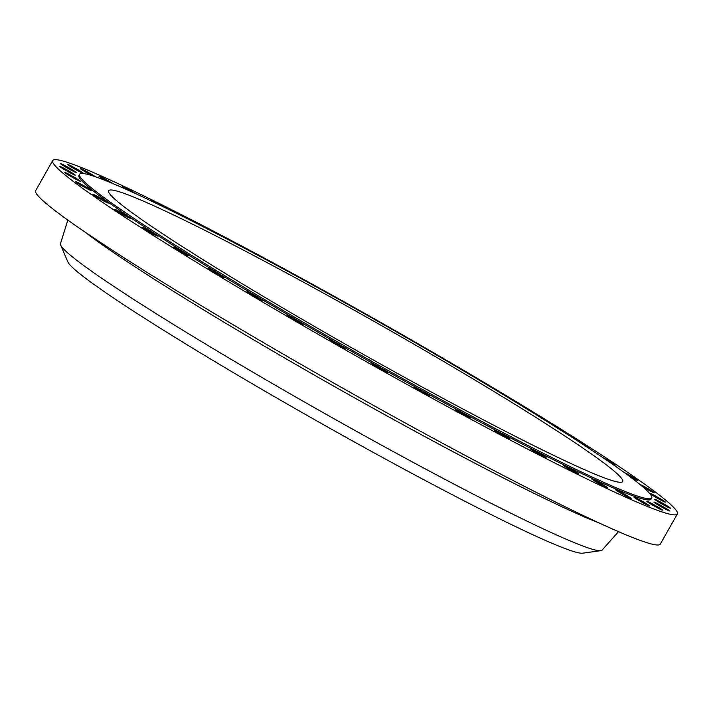<?xml version="1.0" encoding="UTF-8"?>
<svg xmlns="http://www.w3.org/2000/svg" width="713" height="713" viewBox="0 0 713 713"><rect width="100%" height="100%" fill="white"/><g stroke="black" fill="none" stroke-linecap="round" stroke-linejoin="round"><path stroke-width="1.07" d="M144.079 228.846A8.984 0.517 29.5 0 0 152.529 233.757A8.984 0.517 29.5 0 0 157.555 236.048A8.984 0.517 29.5 0 0 155.389 234.399A8.984 0.517 29.5 0 0 146.931 229.497A8.984 0.517 29.5 0 0 141.905 227.197A8.984 0.517 29.5 0 0 144.079 228.846M175.585 248.766A8.984 0.517 29.5 0 0 184.034 253.668A8.984 0.517 29.5 0 0 189.061 255.967A8.984 0.517 29.5 0 0 186.895 254.309A8.984 0.517 29.5 0 0 178.437 249.407A8.984 0.517 29.5 0 0 173.411 247.117A8.984 0.517 29.5 0 0 175.585 248.766M210.825 270.423A8.984 0.517 29.5 0 0 219.283 275.325A8.984 0.517 29.5 0 0 224.31 277.624A8.984 0.517 29.5 0 0 222.135 275.976A8.984 0.517 29.5 0 0 213.686 271.065A8.984 0.517 29.5 0 0 208.659 268.774A8.984 0.517 29.5 0 0 210.825 270.423M249.104 293.382A8.984 0.517 29.5 0 0 257.553 298.292A8.984 0.517 29.5 0 0 262.58 300.583A8.984 0.517 29.5 0 0 260.414 298.934A8.984 0.517 29.5 0 0 251.956 294.032A8.984 0.517 29.5 0 0 246.93 291.733A8.984 0.517 29.5 0 0 249.104 293.382M289.612 317.187A8.984 0.517 29.5 0 0 298.07 322.089A8.984 0.517 29.5 0 0 303.096 324.388A8.984 0.517 29.5 0 0 300.922 322.739A8.984 0.517 29.5 0 0 292.473 317.829A8.984 0.517 29.5 0 0 287.446 315.538A8.984 0.517 29.5 0 0 289.612 317.187M331.554 341.34A8.984 0.517 29.5 0 0 340.003 346.242A8.984 0.517 29.5 0 0 345.03 348.541A8.984 0.517 29.5 0 0 342.864 346.883A8.984 0.517 29.5 0 0 334.415 341.982A8.984 0.517 29.5 0 0 329.388 339.691A8.984 0.517 29.5 0 0 331.554 341.34M374.058 365.35A8.984 0.517 29.5 0 0 382.507 370.252A8.984 0.517 29.5 0 0 387.533 372.551A8.984 0.517 29.5 0 0 385.368 370.903A8.984 0.517 29.5 0 0 376.91 365.992A8.984 0.517 29.5 0 0 371.883 363.701A8.984 0.517 29.5 0 0 374.058 365.35M416.258 388.737A8.984 0.517 29.5 0 0 424.707 393.638A8.984 0.517 29.5 0 0 429.734 395.938A8.984 0.517 29.5 0 0 427.568 394.289A8.984 0.517 29.5 0 0 419.119 389.378A8.984 0.517 29.5 0 0 414.093 387.088A8.984 0.517 29.5 0 0 416.258 388.737M457.3 411.018A8.984 0.517 29.5 0 0 465.749 415.92A8.984 0.517 29.5 0 0 470.776 418.219A8.984 0.517 29.5 0 0 468.61 416.561A8.984 0.517 29.5 0 0 460.161 411.659A8.984 0.517 29.5 0 0 455.135 409.369A8.984 0.517 29.5 0 0 457.3 411.018M496.355 431.739A8.984 0.517 29.5 0 0 504.804 436.641A8.984 0.517 29.5 0 0 509.831 438.941A8.984 0.517 29.5 0 0 507.665 437.283A8.984 0.517 29.5 0 0 499.216 432.381A8.984 0.517 29.5 0 0 494.189 430.091A8.984 0.517 29.5 0 0 496.355 431.739M532.62 450.482A8.984 0.517 29.5 0 0 541.069 455.384A8.984 0.517 29.5 0 0 546.096 457.684A8.984 0.517 29.5 0 0 543.93 456.026A8.984 0.517 29.5 0 0 535.472 451.124A8.984 0.517 29.5 0 0 530.445 448.834A8.984 0.517 29.5 0 0 532.62 450.482M565.356 466.863A8.984 0.517 29.5 0 0 573.805 471.765A8.984 0.517 29.5 0 0 578.831 474.065A8.984 0.517 29.5 0 0 576.665 472.407A8.984 0.517 29.5 0 0 568.208 467.505A8.984 0.517 29.5 0 0 563.181 465.206A8.984 0.517 29.5 0 0 565.356 466.863M593.893 480.544A8.984 0.517 29.5 0 0 602.342 485.455A8.984 0.517 29.5 0 0 607.369 487.745A8.984 0.517 29.5 0 0 605.203 486.097A8.984 0.517 29.5 0 0 596.754 481.195A8.984 0.517 29.5 0 0 591.728 478.895A8.984 0.517 29.5 0 0 593.893 480.544M617.663 491.257A8.984 0.517 29.5 0 0 626.112 496.168A8.984 0.517 29.5 0 0 631.139 498.458A8.984 0.517 29.5 0 0 628.973 496.809A8.984 0.517 29.5 0 0 620.524 491.908A8.984 0.517 29.5 0 0 615.497 489.608A8.984 0.517 29.5 0 0 617.663 491.257M636.174 498.779A8.984 0.517 29.5 0 0 644.623 503.69A8.984 0.517 29.5 0 0 649.65 505.98A8.984 0.517 29.5 0 0 647.484 504.332A8.984 0.517 29.5 0 0 639.026 499.43A8.984 0.517 29.5 0 0 634.009 497.13A8.984 0.517 29.5 0 0 636.174 498.779M649.044 502.959A8.984 0.517 29.5 0 0 657.502 507.861A8.984 0.517 29.5 0 0 662.529 510.16A8.984 0.517 29.5 0 0 660.354 508.512A8.984 0.517 29.5 0 0 651.905 503.601A8.984 0.517 29.5 0 0 646.878 501.31A8.984 0.517 29.5 0 0 649.044 502.959M656.022 503.708A8.984 0.517 29.5 0 0 664.48 508.61A8.984 0.517 29.5 0 0 669.498 510.909A8.984 0.517 29.5 0 0 667.332 509.251A8.984 0.517 29.5 0 0 658.883 504.349A8.984 0.517 29.5 0 0 653.857 502.059A8.984 0.517 29.5 0 0 656.022 503.708M656.967 501.007A8.984 0.517 29.5 0 0 665.416 505.909A8.984 0.517 29.5 0 0 670.443 508.209A8.984 0.517 29.5 0 0 668.277 506.56A8.984 0.517 29.5 0 0 659.819 501.649A8.984 0.517 29.5 0 0 654.792 499.358A8.984 0.517 29.5 0 0 656.967 501.007M651.842 494.92A8.984 0.517 29.5 0 0 660.291 499.822A8.984 0.517 29.5 0 0 665.318 502.121A8.984 0.517 29.5 0 0 663.152 500.473A8.984 0.517 29.5 0 0 654.703 495.562A8.984 0.517 29.5 0 0 649.677 493.271A8.984 0.517 29.5 0 0 651.842 494.92M642.761 486.801A8.984 0.517 29.5 0 0 654.249 492.772A8.984 0.517 29.5 0 0 652.083 491.114A8.984 0.517 29.5 0 0 639.704 484.252M629.98 476.703A8.984 0.517 29.5 0 0 637.449 480.339A8.984 0.517 29.5 0 0 635.283 478.69A8.984 0.517 29.5 0 0 624.044 472.354M611.228 463.316A8.984 0.517 29.5 0 0 615.257 465.09A8.984 0.517 29.5 0 0 613.091 463.441A8.984 0.517 29.5 0 0 602.841 457.594M586.603 446.793A8.984 0.517 29.5 0 0 588.136 447.327A8.984 0.517 29.5 0 0 585.97 445.67A8.984 0.517 29.5 0 0 576.576 440.269M556.425 427.417A8.984 0.517 29.5 0 0 556.63 427.408A8.984 0.517 29.5 0 0 554.464 425.759A8.984 0.517 29.5 0 0 545.837 420.759M521.274 405.572A8.984 0.517 29.5 0 0 519.216 404.102A8.984 0.517 29.5 0 0 511.283 399.476M481.952 381.803A8.984 0.517 29.5 0 0 480.945 381.134A8.984 0.517 29.5 0 0 473.628 376.847M116.95 211.084A8.984 0.517 29.5 0 0 125.399 215.994A8.984 0.517 29.5 0 0 130.426 218.285A8.984 0.517 29.5 0 0 128.26 216.636A8.984 0.517 29.5 0 0 119.811 211.734A8.984 0.517 29.5 0 0 114.784 209.435A8.984 0.517 29.5 0 0 116.95 211.084M94.767 195.834A8.984 0.517 29.5 0 0 103.216 200.736A8.984 0.517 29.5 0 0 108.242 203.036A8.984 0.517 29.5 0 0 106.077 201.387A8.984 0.517 29.5 0 0 97.619 196.476A8.984 0.517 29.5 0 0 92.592 194.186A8.984 0.517 29.5 0 0 94.767 195.834M77.958 183.401A8.984 0.517 29.5 0 0 86.416 188.312A8.984 0.517 29.5 0 0 91.442 190.603A8.984 0.517 29.5 0 0 89.268 188.954A8.984 0.517 29.5 0 0 80.819 184.052A8.984 0.517 29.5 0 0 75.792 181.753A8.984 0.517 29.5 0 0 77.958 183.401M66.888 174.052A8.984 0.517 29.5 0 0 75.337 178.954A8.984 0.517 29.5 0 0 80.364 181.254A8.984 0.517 29.5 0 0 78.198 179.605A8.984 0.517 29.5 0 0 69.749 174.694A8.984 0.517 29.5 0 0 64.723 172.403A8.984 0.517 29.5 0 0 66.888 174.052M61.773 167.965A8.984 0.517 29.5 0 0 70.222 172.867A8.984 0.517 29.5 0 0 75.248 175.166A8.984 0.517 29.5 0 0 73.074 173.517A8.984 0.517 29.5 0 0 64.625 168.607A8.984 0.517 29.5 0 0 59.598 166.316A8.984 0.517 29.5 0 0 61.773 167.965M62.708 165.264A8.984 0.517 29.5 0 0 71.157 170.175A8.984 0.517 29.5 0 0 76.184 172.466A8.984 0.517 29.5 0 0 74.018 170.817A8.984 0.517 29.5 0 0 65.569 165.915A8.984 0.517 29.5 0 0 60.543 163.616A8.984 0.517 29.5 0 0 62.708 165.264M69.687 166.013A8.984 0.517 29.5 0 0 78.136 170.915A8.984 0.517 29.5 0 0 83.163 173.214A8.984 0.517 29.5 0 0 80.997 171.566A8.984 0.517 29.5 0 0 72.548 166.655A8.984 0.517 29.5 0 0 67.521 164.364A8.984 0.517 29.5 0 0 69.687 166.013M95.346 176.735A8.984 0.517 29.5 0 0 93.866 175.737A8.984 0.517 29.5 0 0 85.417 170.835A8.984 0.517 29.5 0 0 80.391 168.544A8.984 0.517 29.5 0 0 82.556 170.193A8.984 0.517 29.5 0 0 92.057 175.648M112.788 183.526A8.984 0.517 29.5 0 0 112.378 183.259A8.984 0.517 29.5 0 0 103.929 178.357A8.984 0.517 29.5 0 0 98.902 176.058A8.984 0.517 29.5 0 0 101.068 177.715A8.984 0.517 29.5 0 0 106.424 180.915M135.622 193.642A8.984 0.517 29.5 0 0 127.36 188.892A8.984 0.517 29.5 0 0 122.672 186.779A8.984 0.517 29.5 0 0 124.837 188.428A8.984 0.517 29.5 0 0 126.7 189.587M79.58 174.293L78.956 175.407A328.684 18.921 29.5 0 0 158.215 235.789A328.684 18.921 29.5 0 0 467.291 415.162A328.684 18.921 29.5 0 0 651.094 499.109L651.718 497.995A328.684 18.921 29.5 0 0 572.459 437.622A328.684 18.921 29.5 0 0 263.382 258.249A328.684 18.921 29.5 0 0 79.58 174.293A328.684 18.921 29.5 0 0 158.847 234.675A328.684 18.921 29.5 0 0 467.915 414.048A328.684 18.921 29.5 0 0 651.718 497.995M179.845 244.978A295.298 16.996 29.5 0 0 457.532 406.134A295.298 16.996 29.5 0 0 622.663 481.56A295.298 16.996 29.5 0 0 551.461 427.319A295.298 16.996 29.5 0 0 273.774 266.154A295.298 16.996 29.5 0 0 108.634 190.736A295.298 16.996 29.5 0 0 179.845 244.978M67.851 220.094L60.471 243.668A311.18 17.914 29.5 0 0 60.658 245.067L67.851 261.912A296.581 17.076 29.5 0 0 139.276 314.861A296.581 17.076 29.5 0 0 409.03 471.828A296.581 17.076 29.5 0 0 582.655 553.181L600.801 550.668A311.18 17.914 29.5 0 0 602.102 550.106L618.501 531.648M60.658 245.067A311.18 17.914 29.5 0 0 135.595 300.628A311.18 17.914 29.5 0 0 418.629 465.313A311.18 17.914 29.5 0 0 600.801 550.668M52.691 160.55L35.65 190.674A358.853 20.659 29.5 0 0 122.19 256.591A358.853 20.659 29.5 0 0 459.635 452.434A358.853 20.659 29.5 0 0 660.309 544.09L677.35 513.966A358.853 20.659 29.5 0 0 590.81 448.049A358.853 20.659 29.5 0 0 253.365 252.215A358.853 20.659 29.5 0 0 52.691 160.55A358.853 20.659 29.5 0 0 139.231 226.476A358.853 20.659 29.5 0 0 476.676 422.31A358.853 20.659 29.5 0 0 677.35 513.966M439.511 356.758A8.984 0.517 29.5 0 0 433.602 353.309M395.412 331.295A8.984 0.517 29.5 0 0 391.74 329.21M351.883 306.688A8.984 0.517 29.5 0 0 347.953 304.487M309.861 283.409A8.984 0.517 29.5 0 0 303.471 279.906M269.327 261.421A8.984 0.517 29.5 0 0 260.459 256.68M230.887 241.065A8.984 0.517 29.5 0 0 220.326 235.566M195.309 222.732A8.984 0.517 29.5 0 0 183.945 216.841A8.984 0.517 29.5 0 0 184.141 217.1M163.33 206.806A8.984 0.517 29.5 0 0 155.434 202.332A8.984 0.517 29.5 0 0 151.209 200.46A8.984 0.517 29.5 0 0 152.734 201.69M599.437 523.11A317.321 18.271 -150.5 0 1 145.826 273.828A317.321 18.271 -150.5 0 1 84.981 232.046"/></g></svg>
